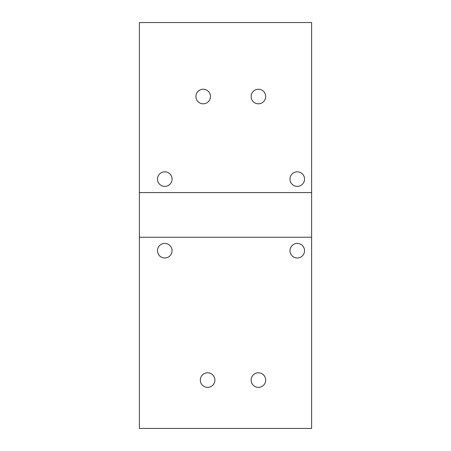 <?xml version="1.0" encoding="UTF-8"?>
<svg xmlns="http://www.w3.org/2000/svg" width="451" height="451" viewBox="0 0 451 451"><rect width="100%" height="100%" fill="white"/><g stroke="black" fill="none" stroke-linecap="round" stroke-linejoin="round"><path stroke-width="0.68" d="M195.909 96.525A7.289 7.289 0 0 1 203.198 89.236A7.289 7.289 0 0 1 210.487 96.525A7.289 7.289 0 0 1 203.198 103.809A7.289 7.289 0 0 1 195.909 96.525M289.976 179.109A7.289 7.289 0 0 1 297.265 171.82A7.289 7.289 0 0 1 304.549 179.109A7.289 7.289 0 0 1 297.265 186.393A7.289 7.289 0 0 1 289.976 179.109M157.489 250.694A7.289 7.289 0 0 1 164.778 243.41A7.289 7.289 0 0 1 172.062 250.694A7.289 7.289 0 0 1 164.778 257.983A7.289 7.289 0 0 1 157.489 250.694M200.329 380.092A7.289 7.289 0 0 1 207.612 372.802A7.289 7.289 0 0 1 214.901 380.092A7.289 7.289 0 0 1 207.612 387.381A7.289 7.289 0 0 1 200.329 380.092M251.117 380.092A7.289 7.289 0 0 1 258.4 372.802A7.289 7.289 0 0 1 265.69 380.092A7.289 7.289 0 0 1 258.4 387.381A7.289 7.289 0 0 1 251.117 380.092M289.976 250.694A7.289 7.289 0 0 1 297.265 243.41A7.289 7.289 0 0 1 304.549 250.694A7.289 7.289 0 0 1 297.265 257.983A7.289 7.289 0 0 1 289.976 250.694M251.117 96.525A7.289 7.289 0 0 1 258.4 89.236A7.289 7.289 0 0 1 265.69 96.525A7.289 7.289 0 0 1 258.4 103.809A7.289 7.289 0 0 1 251.117 96.525M157.489 179.109A7.289 7.289 0 0 1 164.778 171.82A7.289 7.289 0 0 1 172.062 179.109A7.289 7.289 0 0 1 164.778 186.393A7.289 7.289 0 0 1 157.489 179.109M139.382 192.577L311.618 192.577L311.618 237.226L139.382 237.226L139.382 22.55L311.618 22.55L311.618 192.577M311.618 237.226L311.618 428.45L139.382 428.45L139.382 237.226"/></g></svg>
